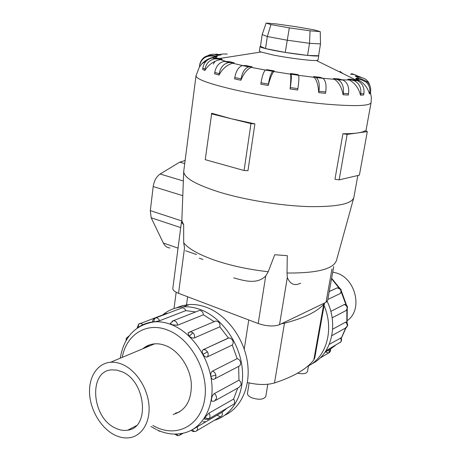 <?xml version="1.0" encoding="UTF-8"?>
<svg xmlns="http://www.w3.org/2000/svg" width="461" height="461" viewBox="0 0 461 461"><rect width="100%" height="100%" fill="white"/><g stroke="black" fill="none" stroke-linecap="round" stroke-linejoin="round"><path stroke-width="0.69" d="M267.801 384.267L265.807 396.391C263.778 399.641 259.065 400.096 251.666 397.762C248.767 396.437 247.367 394.979 247.471 393.377L247.476 393.308M332.744 272.088L336.259 272.952C355.759 278.317 363.13 309.757 347.427 320.447M114.553 434.942C120.016 437.662 125.352 438.526 130.555 437.552C142.651 435.219 150.649 421.118 148.874 404.216C147.163 387.326 135.886 370.373 122.787 364.588C118.621 362.744 114.553 361.966 110.582 362.254C97.409 363.239 88.552 376.989 89.584 393.769C90.54 410.544 101.143 428.211 114.553 434.942M121.952 371.75C145.757 380.999 150.274 427.75 127.864 430.142C123.796 430.862 119.63 430.171 115.354 428.067C91.341 417.516 88.253 370.661 111.873 369.849L116.852 370.12L121.952 371.75M330.791 311.371L344.309 304.548L345.03 304.554M329.269 344.327L341.036 337.93M325.045 352.181L330.497 349.035M330.093 349.317L327.494 350.752M332.629 329.206L345.52 322.187L346.263 322.291M329.275 291.456L337.371 287.808M175.895 308.011L182.406 305.614L189.385 304.542C195.061 304.231 200.829 305.188 206.695 307.401C226.126 314.73 243.247 336.985 247.246 360.992C251.303 384.998 241.754 407.351 225.049 415.096M202.949 421.752L205.583 421.746M214.693 420.248C233.237 414.773 245.229 392.536 242.1 367.175C239.063 341.832 221.257 317.479 200.789 309.729C194.888 307.481 189.091 306.507 183.386 306.807C175.526 307.303 168.634 309.999 162.716 314.903M192.773 429.456L222.104 412.238L226.518 408.613M204.897 417.464C206.655 418.623 208.182 418.893 209.484 418.288L207.951 419.412L204.534 419.158L204.897 417.464L208.937 413.171L233.606 399.059L237.692 388.099M214.325 393.602C215.944 394.887 216.67 396.541 216.503 398.558L214.359 401.093L212.688 401.295C211.691 401.387 211.305 400.523 211.53 398.702C211.974 396.322 212.907 394.622 214.325 393.602L238.971 380.187L238.648 366.403L214.745 378.827M210.884 376.424L215.846 375.116C216.134 377.242 215.489 378.619 213.921 379.253C212.481 379.76 211.466 378.815 210.884 376.424C210.521 373.883 211.011 372.125 212.365 371.163L237.167 358.641L232.269 345.024L207.283 356.941C205.744 357.396 204.315 356.526 202.99 354.336C201.97 352.244 201.999 350.712 203.082 349.738L228.431 338.005L219.799 326.837L194.427 337.901C192.807 338.345 191.067 337.763 189.206 336.15L188.048 333.09L188.486 332.663M214.204 321.669L203.399 314.788L177.594 325.218L171.907 324.78L170.386 323.196M180.994 308.288L182.274 307.827C183.847 307.867 185.022 308.801 185.8 310.628L159.598 320.741L155.069 321.709L152.539 321.743C152.741 319.704 153.841 318.401 155.841 317.831L154.694 318.257M233.606 399.059C234.758 400.799 234.931 402.441 234.119 403.969L209.156 418.715M237.167 358.641C238.913 359.119 240.043 360.375 240.55 362.404C240.815 364.444 240.181 365.78 238.648 366.403M214.44 321.565L215.904 320.948L218.433 321.922C219.816 323.368 220.277 325.011 219.799 326.837M198.034 310.985L199.457 310.426L200.662 310.622C202.293 311.388 203.203 312.777 203.399 314.788M228.431 338.005L230.633 338.253L232.54 340.16C233.45 342.062 233.358 343.681 232.269 345.024M238.971 380.187C240.55 381.408 241.247 382.987 241.074 384.929L238.965 387.39L215.667 400.367M222.104 412.238C222.669 414.209 222.306 415.638 221.003 416.525L220.462 416.744L216.952 415.24M165.758 313.751L167.764 313.336M142.875 348.741C146.212 345.906 150.079 344.275 154.481 343.86C158.348 343.531 162.295 344.206 166.323 345.877C178.989 351.132 189.765 366.898 191.275 382.751C191.926 400.044 185.904 410.613 173.209 414.462L173.129 414.479M179.738 411.829L175.272 413.315M234.816 77.517C236.095 70.758 238.637 66.782 242.44 65.595L245.938 65.571L252.155 66.862L251.107 67.346C247.073 69.311 243.667 73.61 240.878 80.254L234.626 78.889L234.816 77.517L241.074 78.877C242.365 72.089 244.9 68.095 248.686 66.897L252.155 66.862M261.035 82.784C262.211 75.835 263.698 71.593 265.496 70.055L267.005 69.674L274.272 70.931L273.776 71.524C271.863 73.91 270.008 78.56 268.198 85.475L260.828 84.167L261.035 82.784L268.406 84.086C269.593 77.125 271.062 72.873 272.814 71.322L274.272 70.931M290.586 74.186L290.482 73.495L297.933 74.567L298.601 75.293C299.154 77.194 298.912 81.649 297.875 88.645L297.656 90.028L290.09 88.956C290.805 81.862 290.966 76.935 290.586 74.186L273.776 71.524M314.223 77.333L313.532 76.572L320.251 77.321L322.977 78.324C325.685 80.525 326.601 85.072 325.725 91.975L325.495 93.347L318.701 92.638C318.344 85.458 316.851 80.358 314.223 77.333L298.624 75.339M334.559 79.338L333.384 78.537L338.605 78.894L343.174 80.11C347.496 82.513 349.282 87.043 348.539 93.692L348.303 95.041L343.082 94.77C341.86 87.642 339.019 82.496 334.559 79.338L322.919 78.289M349.352 80.007L347.859 79.217L351.069 79.154L357.39 80.623C362.392 83.205 364.553 87.555 363.879 93.687L363.643 94.995L360.502 95.173C358.727 88.201 355.01 83.147 349.352 80.007L342.339 79.822M357.269 79.35L355.644 78.589L356.635 78.145L361.522 78.987L367.002 81.62C369.993 84.467 371.186 87.953 370.581 92.073L370.35 93.347L369.468 93.911C367.895 88.391 364.76 84.052 360.064 80.906L357.269 79.35L354.371 79.822M358.525 78.474L357.949 77.511L355.195 76.065L359.937 76.745L361.153 77.511C365.694 78.387 368.587 81.067 369.837 85.55M259.37 51.044L260.972 52.018L273.425 55.049C288.563 58.08 311.037 60.91 316.35 60.495L318.027 60.051L318.753 55.608M347.145 134.393L339.14 179.859L334.968 179.243L342.915 133.759C348.856 133.753 353.702 133.488 357.454 132.964C361.176 132.44 363.723 131.702 365.089 130.745L367.313 131.598L347.145 134.393L342.915 133.759M183.766 171.002L183.726 171.354C183.674 177.721 195.942 184.769 220.537 192.496C245.938 200.109 281.377 205.79 308.726 206.603C336.985 207.001 352.031 203.929 353.875 197.394M254.893 123.871L250.968 123.594L230.921 118.656L254.893 123.871L247.96 170.685L244.076 170.518L205.243 159.673L211.708 113.256L230.921 118.656L211.415 113.85M233.727 277.862C244.699 280.956 256.979 284.604 265.726 276.006L268.233 271.725L274.716 254.743L287.284 255.671L287.019 273.021L287.324 277.47C290.061 284.224 294.498 286.137 300.63 283.215M320.51 43.904L309.521 43.305L287.122 40.205L267.317 36.534L270.953 24.612L266.112 23.05L276.888 23.995L296.584 26.807L314.367 29.93L320.239 31.625L320.51 43.904L318.574 55.752L307.573 55.418L285.244 52.416L265.53 48.595L260.471 46.331L260.021 46.596C260.286 47.356 264.983 48.641 274.116 50.445C292.672 54.116 319.784 57.187 318.758 55.579L318.637 55.372M343.001 73.61L339.959 71.403M339.78 79.69L340.085 79.903M172.817 288.344L172.812 288.419C172.742 290.142 174.65 291.773 178.534 293.311L258.2 323.536C266.735 326.33 273.84 326.711 279.527 324.677L326.019 302.312L327.638 300.578L333.729 266.556M265.53 48.595L267.317 36.534L262.194 34.558L266.112 23.05M320.239 31.625L310.057 30.812L289.324 27.867L270.953 24.612M307.573 55.418L309.521 43.305L310.057 30.812M285.244 52.416L289.324 27.867M260.471 46.331L262.194 34.558M185.115 160.549L179.715 162.151L160.128 174.028C156.423 176.603 154.112 180.77 153.196 186.538L150.309 210.625L151.191 217.794L163.35 243.028C164.911 246.145 167.13 247.788 169.994 247.949M183.668 224.738L181.421 222.173L182.014 221.205L183.668 224.738L183.703 242.786L184.521 247.932L178.534 293.311M250.968 123.594L244.076 170.518M339.14 179.859L359.396 175.14L367.313 131.598M232.701 63.232C227.071 64.776 222.507 68.712 219.01 75.039L219.188 73.691C220.491 67.231 223.729 63.514 228.904 62.552L234.171 62.857L232.701 63.232L242.653 65.566M219.01 75.039L214.572 73.777L214.757 72.435C216.042 66.015 219.269 62.327 224.426 61.371L229.682 61.682L234.171 62.857M227.625 62.212L228.218 62.051M220.479 59.642C213.939 60.84 208.735 64.442 204.868 70.447L202.633 69.427L202.8 68.113L205.041 69.127C206.165 63.376 209.45 59.947 214.889 58.835L222.19 59.36L220.479 59.642L225.867 61.382M215.391 56.945C210.101 57.648 205.6 59.936 201.883 63.808L199.452 66.926L199.699 65.122C201.451 58.726 205.629 55.689 212.221 56.017L217.16 56.726L215.391 56.945L216.866 58.08M207.018 59.734L205.877 60.743M215.154 61.261L213.287 64.033M204.868 70.447L205.041 69.127M202.8 68.113C203.918 62.408 207.173 59.002 212.579 57.896L219.839 58.426L222.19 59.36M199.452 66.926L199.619 65.646M199.636 64.966L199.717 64.442C201.457 58.092 205.6 55.084 212.141 55.406L217.039 56.115L217.16 56.726M207.744 55.66L210.037 54.64L213.011 54.237L219.113 55.164L215.679 55.919M214.515 54.375L216.52 54.127L221.084 54.911L219.113 55.164M218.923 54.542L223.522 53.96L227.279 54.07M350.469 74.152L354.659 74.636L359.131 76.63M356.382 76.82L361.153 77.511M355.644 78.589L360.577 79.436L366.092 82.093C369.111 84.962 370.31 88.472 369.699 92.626L369.468 93.911M347.859 79.217L354.209 80.692C359.234 83.291 361.412 87.676 360.738 93.848L360.502 95.168M333.384 78.537L337.948 79.759C342.264 82.173 344.056 86.726 343.312 93.416L343.082 94.77M313.532 76.572L316.223 77.569C318.897 79.77 319.796 84.334 318.926 91.261L318.701 92.638M290.482 73.495L291.104 74.215C291.6 76.117 291.335 80.566 290.309 87.567L290.09 88.956M268.198 85.475L268.406 84.086M240.878 80.254L241.074 78.877M287.284 255.671L274.716 254.743M324.475 303.05L323.726 304.243C316.805 311.93 303.718 318.246 284.472 323.19L281.366 323.789M145.1 347.813L149.473 344.932M195.637 311.936L185.8 310.628M340.984 289.393L341.37 291.675L340.247 293.53L327.84 299.443M347.554 307.17L347.214 307.522C347.415 309.187 346.833 310.305 345.473 310.87L332.122 317.813M327.206 301.459C338.829 325.443 331.073 354.93 311.653 363.948M308.49 365.884C326.734 356.635 334.254 328.998 324.077 305.591M308.57 365.423L307.499 371.48C306.479 373.675 303.148 374.257 297.495 373.226M247.828 382.642L247.378 382.757M247.413 382.538C257.837 384.993 266.873 385.131 274.508 382.953C293.628 376.712 306.726 369.042 313.808 359.932L314.771 357.817L324.538 303.027M327.84 350.55L329.696 349.553M330.502 349.063L335.522 345.22M341.238 338.247L345.692 328.013M346.805 322.769L346.891 309.694M346.067 304.992L341.077 291.554M338.898 287.831L331.545 278.755M344.309 304.548L346.188 305.534L347.214 307.522M340.95 337.815L341.659 339.988L340.823 341.953L325.973 350.769M340.46 337.925L341.296 339.976L340.823 341.953M329.235 349.818L329.016 352.838L328.537 353.04L325.454 351.945M330.07 349.248L330.162 351.357L329.016 352.838M345.52 322.187L346.839 323.564L347.335 325.397L347.283 326.008L345.387 328.111L331.822 335.666M336.997 287.889L339.158 287.906L340.973 289.37L340.575 289.525L341.031 291.98L340.247 293.53M329.252 291.559L337.394 287.797L340.575 289.525M138.162 327.402C143.117 324.025 148.684 322.153 154.861 321.79C160.411 321.501 166.069 322.51 171.832 324.809C191.678 332.686 208.942 357.125 211.674 382.117C214.498 407.126 202.488 428.488 184.342 432.902C175.324 435.172 166.19 434.147 156.947 429.825M152.833 425.48L155.755 427.013C177.427 437.812 201.019 425.209 204.782 398.535C208.879 372.01 191.136 339.313 168.346 330.37C146.99 321.294 126.308 334.369 122.234 357.379M153.974 321.824C153.991 319.801 154.614 318.47 155.841 317.831L155.899 317.808M159.598 320.741C158.791 318.839 157.587 317.86 155.985 317.802L182.274 307.827M126.481 339.872L126.527 337.959M128.976 336.121L128.06 336.513M175.9 434.095L178.395 435.657L179.427 435.409L181.156 433.599M189.206 336.15L192.998 332.773L190.41 331.736L189.022 332.277M194.427 337.901C194.905 336 194.427 334.288 192.998 332.773M177.594 325.218C177.381 323.126 176.442 321.669 174.777 320.856L173.543 320.643L172.189 321.138M202.99 354.336L207.536 351.881L205.571 349.876L203.318 349.605M207.283 356.941C208.389 355.558 208.47 353.869 207.536 351.881M192.26 429.75C193.568 431.306 194.859 431.784 196.138 431.185C197.464 430.28 197.832 428.799 197.245 426.742M138.179 327.391L138.565 324.227L139.251 323.76M143.083 324.63L140.461 323.334L139.291 323.731M251.107 67.346L265.455 70.078M196.034 75.673L196.011 75.811C196.202 79.171 209.19 83.862 234.972 89.883C261.496 95.894 298.238 101.645 326.186 104.151C355.01 106.497 369.97 105.978 371.07 102.601L371.382 97.548L370.477 92.626M183.703 242.786C188.468 248.756 198.708 254.535 214.434 260.131C230.615 265.663 248.548 269.529 268.233 271.725M287.019 273.021C317.45 273.246 333.971 268.936 336.582 260.079L353.662 198.172M196.628 254.587L185.645 250.772M178.044 248.133L163.35 243.028M184.723 163.58L179.715 162.151M183.357 180.966L160.128 174.028M182.792 195.695L153.196 186.538M181.824 220.946L150.309 210.625M180.712 227.607L151.191 217.794M225.619 61.365L230.102 62.54M214.757 72.435L219.188 73.691M215.091 57.879L217.413 58.812M212.141 55.406L212.221 56.017M354.659 74.636L351.541 73.651M360.577 79.436L361.522 78.987M369.699 92.626L370.581 92.073M352.417 80.139L355.61 80.076M360.738 93.848L363.879 93.687M337.026 79.448L342.252 79.805M343.312 93.416L348.539 93.692M315.773 77.362L322.521 78.111M318.926 91.261L325.725 91.975M291.012 74.065L298.503 75.143M290.309 87.567L297.875 88.645M265.738 69.957L273.05 71.225M243.074 65.548L249.315 66.845M279.527 324.677L287.324 277.47M326.019 302.312L331.978 268.97M258.2 323.536L265.726 276.006M215.846 375.116C215.316 372.995 214.158 371.675 212.365 371.163M209.484 418.288C210.308 416.704 210.124 414.998 208.937 413.171M323.726 304.243L313.808 359.932M284.472 323.19L274.508 382.953M248.761 319.957L244.232 349.138M187.627 296.763L186.428 305.66M249.124 382.947L247.471 393.377M127.864 430.142L136.323 425.67M331.632 278.277L339.636 288.108M341.428 291.191L346.632 305.447M347.271 309.256L347.064 323.092M345.992 327.875L341.29 338.351M335.556 345.197L334.513 346.125M330.462 349.069L328.163 350.36M346.297 310.414L347.565 307.216C347.168 305.631 346.159 304.715 344.534 304.473M320.032 358.053L329.638 352.365L330.549 350.827L330.491 349.029M346.413 327.581L347.623 325.604L347.663 324.728L347.225 323.34L345.975 322.106M155.069 321.709L154.861 321.79C135.499 324.584 123.963 336.726 120.246 358.209M150.954 426.494L156.256 429.491M128.953 336.15L126.337 338.299L125.974 340.748M174.765 434.101L177.387 435.645M191.113 430.367L193.182 431.577L195.585 431.404M196.703 430.747L220.462 416.744M157.864 430.246L158.659 430.856M167.02 313.273L138.565 324.227L137.153 328.094M316.35 60.495L355.408 79.713L360.064 80.906M353.892 197.291L357.845 175.497M365.907 131.057L371.047 102.745M202.955 259.468L199.342 258.2M185.097 160.664L184.694 160.549M181.807 221.395L183.714 171.619M224.426 61.371L228.904 62.552M216.653 58.507L213.823 58.403M207.784 59.786L201.883 63.808M199.463 66.724L196.011 75.811L183.737 171.256M212.579 57.896L214.889 58.835M199.717 64.442L199.699 65.122M366.092 82.093L367.002 81.62M354.209 80.692L357.39 80.623M337.948 79.759L343.174 80.11M316.223 77.569L322.977 78.324M291.104 74.215L298.601 75.293M265.496 70.055L272.814 71.322M242.44 65.595L248.686 66.897M259.364 51.073L260.021 46.596M172.812 288.419L181.421 222.173M260.972 52.018L219.868 58.438M159.247 431.133L160.63 431.381M203.082 349.738L228.881 337.913M170.334 323.334L173.543 320.643L199.457 310.426M188.048 333.09L190.41 331.736L215.904 320.948M180.482 434.792L183.282 433.167M189.385 304.542L183.386 306.807M340.431 342.402L341.019 341.797M154.556 343.854L110.582 362.254M176.165 292.251L174.022 308.576"/></g></svg>
